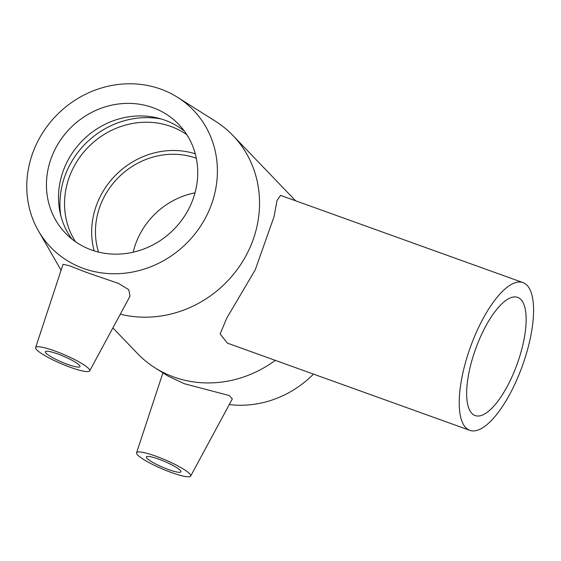 <?xml version="1.0" encoding="UTF-8"?>
<svg xmlns="http://www.w3.org/2000/svg" width="561" height="561" viewBox="0 0 561 561"><rect width="100%" height="100%" fill="white"/><g stroke="black" fill="none" stroke-linecap="round" stroke-linejoin="round"><path stroke-width="0.84" d="M479.571 338.935A62.811 22.096 -70.2 0 1 517.663 297.365A62.811 22.096 -70.2 0 1 517.193 363.949A62.811 22.096 -70.2 0 1 475.139 415.568A62.811 22.096 -70.2 0 1 479.571 338.935M527.052 285.297A78.512 27.622 109.8 0 0 522.978 282.59A78.512 27.622 109.8 0 0 470.406 347.112A78.512 27.622 109.8 0 0 469.823 430.343A78.512 27.622 109.8 0 0 517.438 378.38A78.512 27.622 109.8 0 0 527.052 285.297M469.823 430.343L227.415 343.143L220.122 333.998L226.707 318.206L255.234 269.841L274.063 216.602L277.029 200.487L280.57 195.382L522.978 282.59M158.609 459.101A18.843 3.029 23.3 0 1 180.965 471.815A18.843 3.029 23.3 0 1 162.459 467.145A18.843 3.029 23.3 0 1 146.351 456.906A18.843 3.029 23.3 0 1 158.609 459.101M67.727 364.433A18.843 3.029 23.3 0 1 45.371 351.719A18.843 3.029 23.3 0 1 63.877 356.389A18.843 3.029 23.3 0 1 79.985 366.628A18.843 3.029 23.3 0 1 67.727 364.433M54.789 350.955A29.445 4.74 23.3 0 1 89.69 370.877A29.445 4.74 23.3 0 1 64.992 365.267A29.445 4.74 23.3 0 1 36.444 349.51A29.445 4.74 23.3 0 1 35.616 347.589A29.445 4.74 23.3 0 1 54.789 350.955M138.069 455.378A29.445 4.74 -156.7 0 0 171.547 472.579A29.445 4.74 -156.7 0 0 190.67 476.065A29.445 4.74 -156.7 0 0 165.53 460.006A29.445 4.74 -156.7 0 0 136.589 452.776A29.445 4.74 -156.7 0 0 138.069 455.378M168.265 376.2L184.317 383.717L229.309 395.554L232.317 398.927L190.67 476.065M35.616 347.589L63.056 264.287L69.48 265.753L85.84 272.176L118.539 283.438L128.757 289.7L130.026 296.173L89.69 370.877M275.276 360.358A109.921 101.359 136.2 0 1 173.847 377.027A109.921 101.359 136.2 0 1 155.06 367.862A109.921 101.359 136.2 0 1 137.459 353.507L112.887 327.912M61.093 270.241A109.921 101.359 136.2 0 1 60.721 269.589L38.457 230.929A98.925 91.226 136.2 0 1 58.912 112.964A98.925 91.226 136.2 0 1 177.613 97.334A98.925 91.226 136.2 0 1 204.821 219.113A98.925 91.226 136.2 0 1 83.47 268.446A98.925 91.226 136.2 0 1 38.457 230.929M177.613 97.334L215.34 121.162A109.921 101.359 136.2 0 1 232.941 135.517A109.921 101.359 136.2 0 1 242.036 262.457A109.921 101.359 136.2 0 1 120.306 314.188M313.48 374.103A98.925 91.226 136.2 0 1 229.274 404.565M133.181 252.212A74.592 68.779 136.2 0 1 195.018 192.851M98.526 252.078A74.592 68.779 136.2 0 1 119.689 176.266A74.592 68.779 136.2 0 1 196.294 158.223M94.15 250.858A78.512 72.397 136.2 0 1 117.179 173.658A78.512 72.397 136.2 0 1 195.256 153.798M75.426 241.672A78.512 72.397 136.2 0 1 83.428 152.501A78.512 72.397 136.2 0 1 170.832 126.442A78.512 72.397 136.2 0 1 186.841 134.71M60.756 215.438A83.301 76.815 136.2 0 1 161.224 118.981M71.892 239.028A78.512 72.397 136.2 0 1 59.915 211.756A78.512 72.397 136.2 0 1 157.585 117.992A78.512 72.397 136.2 0 1 164.801 120.159A78.512 72.397 136.2 0 1 184.345 131.071M91.436 249.94A78.512 72.397 136.2 0 1 65.448 233.145A78.512 72.397 136.2 0 1 61.044 139.31A78.512 72.397 136.2 0 1 152.739 107.6A78.512 72.397 136.2 0 1 178.728 124.395A78.512 72.397 136.2 0 1 183.131 218.229A78.512 72.397 136.2 0 1 91.436 249.94M136.589 452.776L162.928 372.834M232.941 135.517L295.598 200.789M168.265 376.207L155.06 367.862"/></g></svg>
